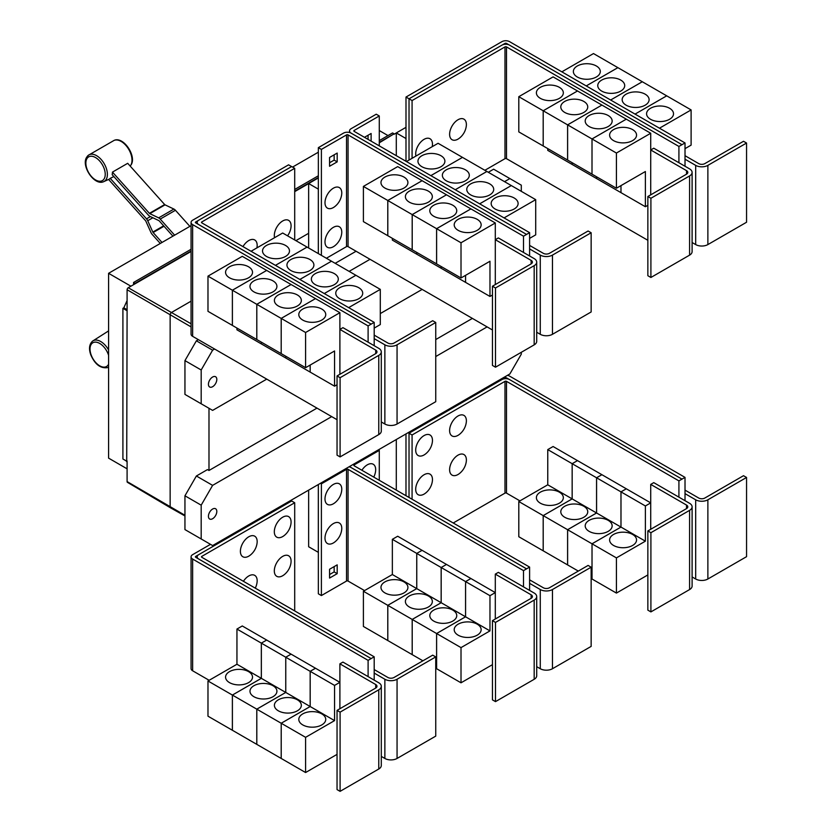 <?xml version="1.0" encoding="UTF-8"?>
<svg xmlns="http://www.w3.org/2000/svg" width="833" height="833" viewBox="0 0 833 833"><rect width="100%" height="100%" fill="white"/><g stroke="black" fill="none" stroke-linecap="round" stroke-linejoin="round"><path stroke-width="1.25" d="M189.872 226.368L175.451 210.28A4.311 2.489 -120 0 0 173.899 209.062L165.049 204.845A1.083 0.625 60 0 1 164.653 204.543L127.699 163.31L112.455 172.108L149.409 213.342A1.083 0.625 -120 0 0 149.805 213.644L158.655 217.861A4.311 2.489 60 0 1 160.207 219.079L174.628 235.177M172.91 236.166L159.238 220.912A1.083 0.625 -120 0 0 158.853 220.61L150.002 216.393A4.311 2.489 60 0 1 148.451 215.185L112.163 174.691A15.837 9.142 -120 0 0 112.455 172.108M160.29 243.455L152.158 234.375A4.311 2.489 60 0 1 150.95 232.501L145.848 221.151A1.083 0.625 -120 0 0 145.546 220.683L108.592 179.449A15.837 9.142 -120 0 0 108.821 179.345A15.837 9.142 -120 0 0 110.227 178.366L113.819 176.544M110.227 178.366L146.514 218.85A4.311 2.489 60 0 1 147.722 220.724L152.824 232.074A1.083 0.625 -120 0 0 153.126 232.532L162.018 242.455M374.194 345.695L374.194 338.656L384.867 344.81A8.622 4.977 0 0 0 397.06 344.81L435.742 322.486L432.691 320.726L394.009 343.05A4.311 2.489 180 0 1 387.918 343.05L374.194 335.137M435.742 322.486L435.742 401.693L397.06 424.018A8.622 4.977 0 0 1 384.867 424.018L381.295 421.956M285.532 245.443A13.474 7.778 180 0 1 289.478 250.941A13.474 7.778 180 0 1 281.169 258.126A13.474 7.778 180 0 1 266.477 256.439A13.474 7.778 180 0 1 262.53 250.941A13.474 7.778 180 0 1 270.85 243.757A13.474 7.778 180 0 1 285.532 245.443M374.194 328.098L380.296 324.568L380.296 289.374L282.679 233.011L251.045 251.274M309.949 259.532A13.474 7.778 180 0 1 313.895 265.04A13.474 7.778 180 0 1 305.576 272.224A13.474 7.778 180 0 1 290.894 270.538A13.474 7.778 180 0 1 286.948 265.04A13.474 7.778 180 0 1 295.257 257.845A13.474 7.778 180 0 1 309.949 259.532M334.356 273.63A13.474 7.778 180 0 1 338.302 279.128A13.474 7.778 180 0 1 329.983 286.313A13.474 7.778 180 0 1 315.301 284.626A13.474 7.778 180 0 1 311.355 279.128A13.474 7.778 180 0 1 319.674 271.943A13.474 7.778 180 0 1 334.356 273.63M358.763 287.718A13.474 7.778 180 0 1 362.709 293.216A13.474 7.778 180 0 1 354.389 300.411A13.474 7.778 180 0 1 339.708 298.724A13.474 7.778 180 0 1 335.761 293.216A13.474 7.778 180 0 1 344.081 286.031A13.474 7.778 180 0 1 358.763 287.718M274.567 237.697A11.86 6.841 -60 0 1 274.317 235.489A11.86 6.841 -60 0 1 282.699 220.964A11.86 6.841 -60 0 1 291.081 225.805A11.86 6.841 -60 0 1 290.884 228.023A18.461 18.461 0 0 1 287.552 235.822M242.965 246.61A11.86 6.841 -60 0 1 252.066 239.425A11.86 6.841 -60 0 1 257.168 245.391A11.86 6.841 -60 0 1 256.96 247.609A18.461 18.461 0 0 1 256.918 247.89M650.906 198.264L647.855 196.505L686.538 174.17A4.311 2.489 0 0 0 687.798 172.41A4.311 2.489 0 0 0 686.538 170.65L650.719 149.961L653.759 148.201L689.589 168.891A8.622 4.977 180 0 1 692.108 172.41A8.622 4.977 180 0 1 689.589 175.93L650.906 198.264L650.906 277.472L647.855 275.713L647.855 196.505M692.108 172.41L692.108 251.618A8.622 4.977 180 0 1 689.589 255.137L650.906 277.472M650.719 194.849L650.719 133.249L616.42 153.043L616.42 188.248L645.377 171.525L645.377 206.73L620.991 192.652L620.991 185.613M540.336 98.336A13.474 7.778 180 0 1 536.39 92.838A13.474 7.778 180 0 1 544.699 85.653A13.474 7.778 180 0 1 559.391 87.34A13.474 7.778 180 0 1 563.337 92.838A13.474 7.778 180 0 1 555.017 100.022A13.474 7.778 180 0 1 540.336 98.336M518.803 96.69L553.102 76.886L577.488 90.964L543.189 110.768L518.803 96.69L518.803 131.895L567.617 160.051M543.189 110.768L543.189 145.973M620.97 185.624L620.97 192.642L596.584 178.554L596.584 176.794L596.563 178.543L572.167 164.465L572.167 162.706L572.156 164.455L547.76 150.377L547.76 148.607M564.743 112.434A13.474 7.778 180 0 1 560.796 106.926A13.474 7.778 180 0 1 569.116 99.741A13.474 7.778 180 0 1 583.798 101.428A13.474 7.778 180 0 1 587.744 106.926A13.474 7.778 180 0 1 579.424 114.121A13.474 7.778 180 0 1 564.743 112.434M543.21 145.983L543.21 110.779L567.596 124.856L567.596 160.061M589.15 126.522A13.474 7.778 180 0 1 585.203 121.024A13.474 7.778 180 0 1 593.523 113.84A13.474 7.778 180 0 1 608.205 115.516A13.474 7.778 180 0 1 612.151 121.024A13.474 7.778 180 0 1 603.831 128.209A13.474 7.778 180 0 1 589.15 126.522M543.21 110.779L577.508 90.974L626.301 119.15L592.003 138.955L592.003 174.159L592.024 138.965L567.617 124.867L567.617 160.071L616.42 188.248M613.557 140.61A13.474 7.778 180 0 1 609.61 135.113A13.474 7.778 180 0 1 617.93 127.928A13.474 7.778 180 0 1 632.611 129.615A13.474 7.778 180 0 1 636.558 135.113A13.474 7.778 180 0 1 628.238 142.297A13.474 7.778 180 0 1 613.557 140.61M650.719 133.249L626.301 119.171L592.024 138.965L616.42 153.043M466.386 124.596A11.86 6.841 -60 0 1 466.178 126.814A18.461 18.461 0 0 1 459.816 137.841A11.86 6.841 -60 0 1 449.612 134.28A11.86 6.841 -60 0 1 457.994 119.754A11.86 6.841 -60 0 1 466.386 124.596M415.948 156.063A11.86 6.841 -60 0 1 415.698 153.866A11.86 6.841 -60 0 1 424.08 139.34A11.86 6.841 -60 0 1 432.462 144.182A11.86 6.841 -60 0 1 432.265 146.4A18.461 18.461 0 0 1 432.212 146.681M340.093 377.703L337.042 375.943L375.725 353.619A4.311 2.489 0 0 0 376.985 351.859A4.311 2.489 0 0 0 375.725 350.099L339.895 329.41L342.946 327.65L378.765 348.34A8.622 4.977 180 0 1 381.295 351.859A8.622 4.977 180 0 1 378.765 355.379L340.093 377.703L340.093 456.911L337.042 455.151L337.042 375.943M381.295 351.859L381.295 431.067A8.622 4.977 180 0 1 378.765 434.587L340.093 456.911M339.895 374.298L339.895 312.687L305.596 332.492L305.596 367.697L334.564 350.974L334.564 386.179L310.178 372.101L310.178 365.052M229.512 277.785A13.474 7.778 180 0 1 225.566 272.287A13.474 7.778 180 0 1 233.886 265.102A13.474 7.778 180 0 1 248.567 266.789A13.474 7.778 180 0 1 252.514 272.287A13.474 7.778 180 0 1 244.194 279.471A13.474 7.778 180 0 1 229.512 277.785M207.979 276.139L242.278 256.335L266.675 270.413L232.376 290.217L207.979 276.139L207.979 311.334L232.397 325.411M232.376 290.217L232.376 325.422M285.75 356.232L285.75 357.992L261.354 343.914L261.354 342.155L261.333 343.904L236.947 329.816L236.947 328.056M253.93 291.873A13.474 7.778 180 0 1 249.983 286.375A13.474 7.778 180 0 1 258.292 279.19A13.474 7.778 180 0 1 272.974 280.877A13.474 7.778 180 0 1 276.92 286.375A13.474 7.778 180 0 1 268.611 293.56A13.474 7.778 180 0 1 253.93 291.873M232.397 290.228L266.695 270.423L291.081 284.511L256.783 304.305L232.397 290.228L232.397 325.432L305.596 367.697M256.783 304.305L256.783 339.51M278.337 305.971A13.474 7.778 180 0 1 274.39 300.474A13.474 7.778 180 0 1 282.71 293.278A13.474 7.778 180 0 1 297.391 294.965A13.474 7.778 180 0 1 301.338 300.474A13.474 7.778 180 0 1 293.018 307.658A13.474 7.778 180 0 1 278.337 305.971M256.803 339.52L256.803 304.316L281.19 318.404L281.19 353.609L281.21 318.414L305.596 332.492M310.157 365.073L310.157 372.091L285.761 358.003L285.761 356.243M302.743 320.059A13.474 7.778 180 0 1 298.797 314.562A13.474 7.778 180 0 1 307.117 307.377A13.474 7.778 180 0 1 321.798 309.064A13.474 7.778 180 0 1 325.745 314.562A13.474 7.778 180 0 1 317.425 321.746A13.474 7.778 180 0 1 302.743 320.059M307.065 247.089L275.442 265.352L307.085 247.099M299.87 279.461L331.492 261.198L299.849 279.451M355.889 275.275L324.256 293.539M324.276 293.549L355.899 275.286M380.296 289.374L348.663 307.627M294.705 168.318L201.794 221.953A1.083 0.625 0 0 0 201.794 222.838L374.194 322.371L371.143 324.131L198.743 224.598A5.394 3.113 180 0 1 197.161 222.401A5.394 3.113 180 0 1 198.743 220.193L291.654 166.558L294.705 168.318L294.705 239.956M529.601 255.97L529.601 248.932L540.273 255.096A8.622 4.977 0 0 0 552.466 255.096L591.149 232.761L588.098 231.001L549.426 253.326A4.311 2.489 180 0 1 543.324 253.326L529.601 245.412M591.149 232.761L591.149 311.969L552.466 334.304A8.622 4.977 0 0 1 540.273 334.304L536.702 332.232M440.949 155.719A13.474 7.778 180 0 1 444.895 161.217A13.474 7.778 180 0 1 436.575 168.401A13.474 7.778 180 0 1 421.894 166.715A13.474 7.778 180 0 1 417.947 161.217A13.474 7.778 180 0 1 426.257 154.032A13.474 7.778 180 0 1 440.949 155.719M529.601 238.373L535.702 234.854L535.702 199.649L438.085 143.286L406.452 161.55M465.355 169.807A13.474 7.778 180 0 1 469.302 175.315A13.474 7.778 180 0 1 460.982 182.5A13.474 7.778 180 0 1 446.301 180.813A13.474 7.778 180 0 1 442.354 175.315A13.474 7.778 180 0 1 450.674 168.12A13.474 7.778 180 0 1 465.355 169.807M489.762 183.906A13.474 7.778 180 0 1 493.709 189.403A13.474 7.778 180 0 1 485.389 196.588A13.474 7.778 180 0 1 470.707 194.901A13.474 7.778 180 0 1 466.761 189.403A13.474 7.778 180 0 1 475.081 182.219A13.474 7.778 180 0 1 489.762 183.906M514.169 197.994A13.474 7.778 180 0 1 518.116 203.491A13.474 7.778 180 0 1 509.796 210.687A13.474 7.778 180 0 1 495.114 209A13.474 7.778 180 0 1 491.168 203.491A13.474 7.778 180 0 1 499.488 196.307A13.474 7.778 180 0 1 514.169 197.994M495.5 287.979L492.449 286.219L531.131 263.894A4.311 2.489 0 0 0 532.391 262.135A4.311 2.489 0 0 0 531.131 260.375L495.302 239.685L498.353 237.926L534.182 258.615A8.622 4.977 180 0 1 536.702 262.135A8.622 4.977 180 0 1 534.182 265.654L495.5 287.979L495.5 367.197L492.449 365.427L492.449 286.219M536.702 262.135L536.702 341.343A8.622 4.977 180 0 1 534.182 344.862L495.5 367.197M495.302 284.574L495.302 222.963L461.013 242.767L461.013 277.972L489.971 261.25L489.971 296.454L465.585 282.377L465.585 275.338M384.919 188.06A13.474 7.778 180 0 1 380.973 182.562A13.474 7.778 180 0 1 389.292 175.378A13.474 7.778 180 0 1 403.974 177.065A13.474 7.778 180 0 1 407.92 182.562A13.474 7.778 180 0 1 399.611 189.747A13.474 7.778 180 0 1 384.919 188.06M363.396 186.415L397.695 166.61L422.081 180.688L387.782 200.493L363.396 186.415L363.396 221.62L436.617 263.874M387.782 200.493L387.782 235.697M416.739 252.42L416.739 254.18L392.353 240.102L392.353 238.332M409.336 202.159A13.474 7.778 180 0 1 405.39 196.65A13.474 7.778 180 0 1 413.699 189.466A13.474 7.778 180 0 1 428.391 191.153A13.474 7.778 180 0 1 432.337 196.65A13.474 7.778 180 0 1 424.018 203.835A13.474 7.778 180 0 1 409.336 202.159M387.803 235.708L387.803 200.503L412.189 214.581L412.189 249.785M465.564 275.348L465.564 282.366L441.178 268.278L441.178 266.518L441.157 268.268L416.76 254.19L416.76 252.43M433.743 216.247A13.474 7.778 180 0 1 429.797 210.749A13.474 7.778 180 0 1 438.116 203.554A13.474 7.778 180 0 1 452.798 205.241A13.474 7.778 180 0 1 456.744 210.749A13.474 7.778 180 0 1 448.425 217.934A13.474 7.778 180 0 1 433.743 216.247M412.21 249.796L412.21 214.591L436.596 228.679L436.596 263.884L461.013 277.972M458.15 230.335A13.474 7.778 180 0 1 454.204 224.837A13.474 7.778 180 0 1 462.523 217.652A13.474 7.778 180 0 1 477.205 219.339A13.474 7.778 180 0 1 481.151 224.837A13.474 7.778 180 0 1 472.832 232.022A13.474 7.778 180 0 1 458.15 230.335M436.617 263.894L436.617 228.69L461.013 242.767M567.617 124.867L601.915 105.073L567.596 124.856M645.377 206.73L647.855 205.303M681.967 144.682L509.557 45.149A5.394 3.113 0 0 0 501.935 45.149L409.024 98.794L412.075 100.554L504.985 46.908A1.083 0.625 180 0 1 506.506 46.908L678.916 146.441L685.018 142.943L685.018 159.207L695.68 165.371A8.622 4.977 0 0 0 707.873 165.371L746.555 143.037L743.505 141.277L704.833 163.612A4.311 2.489 180 0 1 698.731 163.612L685.018 155.688M746.555 143.037L746.555 222.244L707.873 244.579A8.622 4.977 0 0 1 695.68 244.579L692.108 242.518M596.355 65.994A13.474 7.778 180 0 1 600.301 71.492A13.474 7.778 180 0 1 591.982 78.677A13.474 7.778 180 0 1 577.3 77A13.474 7.778 180 0 1 573.354 71.492A13.474 7.778 180 0 1 581.663 64.308A13.474 7.778 180 0 1 596.355 65.994M685.018 148.649L691.109 145.129L691.109 109.925L593.492 53.562L561.848 71.836M620.762 80.083A13.474 7.778 180 0 1 624.708 85.591A13.474 7.778 180 0 1 616.389 92.775A13.474 7.778 180 0 1 601.707 91.089A13.474 7.778 180 0 1 597.761 85.591A13.474 7.778 180 0 1 606.08 78.396A13.474 7.778 180 0 1 620.762 80.083M645.169 94.181A13.474 7.778 180 0 1 649.115 99.679A13.474 7.778 180 0 1 640.796 106.863A13.474 7.778 180 0 1 626.114 105.177A13.474 7.778 180 0 1 622.168 99.679A13.474 7.778 180 0 1 630.487 92.494A13.474 7.778 180 0 1 645.169 94.181M669.576 108.269A13.474 7.778 180 0 1 673.522 113.767A13.474 7.778 180 0 1 665.203 120.962A13.474 7.778 180 0 1 650.521 119.275A13.474 7.778 180 0 1 646.575 113.767A13.474 7.778 180 0 1 654.894 106.582A13.474 7.778 180 0 1 669.576 108.269M484.868 170.296L504.985 158.676A1.083 0.625 180 0 1 506.506 158.676L647.855 240.289M412.075 100.554L412.075 158.301M256.803 304.316L291.102 284.522L315.488 298.599L281.19 318.404L315.509 298.61L339.895 312.687M334.564 386.179L337.042 384.752M374.194 338.656L374.194 322.371M430.859 175.638L462.492 157.375L430.848 175.628M486.889 171.463L455.255 189.726M455.276 189.737L486.899 171.473M479.683 203.825L511.316 185.561L479.662 203.814M535.702 199.649L504.069 217.902M387.803 200.503L422.102 180.699L446.488 194.787L412.189 214.581M446.488 194.787L470.895 208.875L436.596 228.679M412.21 214.591L446.509 194.797M436.617 228.69L470.916 208.885L495.302 222.963M489.971 296.454L492.449 295.028M341.769 193.027A11.86 6.841 -60 0 1 341.561 195.245A18.461 18.461 0 0 1 335.199 206.261A11.86 6.841 -60 0 1 324.995 202.7A11.86 6.841 -60 0 1 333.377 188.185A11.86 6.841 -60 0 1 341.769 193.027M341.769 232.188A11.86 6.841 -60 0 1 341.561 234.406A18.461 18.461 0 0 1 335.199 245.433A11.86 6.841 -60 0 1 324.995 241.872A11.86 6.841 -60 0 1 333.377 227.347A11.86 6.841 -60 0 1 341.769 232.188M364.479 137.31L371.112 133.488L371.112 141.141M368.061 139.382L368.061 135.248M337.188 161.873L329.566 166.267L329.566 157.468L337.188 153.064L337.188 161.873L334.148 160.113L334.148 154.823M329.566 162.747L334.148 160.113M678.916 146.441L678.916 162.727M685.018 159.207L685.018 166.246M617.878 67.64L586.234 85.914M586.255 85.924L617.899 67.66M642.295 81.738L610.641 100.012L642.316 81.749M666.702 95.826L635.048 114.1L666.723 95.837M691.109 109.925L659.465 128.199M685.018 142.943L509.557 41.65A5.394 3.113 0 0 0 501.935 41.65L405.994 97.044L409.024 98.794L409.024 160.061M198.379 220.433L195.693 221.974A1.083 0.625 0 0 0 195.693 222.859L371.143 324.131L368.103 325.911L192.642 224.618A5.394 3.113 180 0 1 191.069 222.421A5.394 3.113 180 0 1 192.642 220.214L288.582 164.83L291.612 166.579M368.103 342.176L368.103 325.911M337.042 419.707L192.642 336.345A5.394 3.113 180 0 1 191.069 334.148L191.069 222.421M523.509 252.451L523.509 236.187L348.059 134.894A1.083 0.625 180 0 0 346.528 134.894L321.392 149.409L318.352 147.649L343.477 133.134A5.394 3.113 0 0 1 351.099 133.134L526.56 234.427L351.099 133.113A5.394 3.113 180 0 1 349.527 130.916A5.394 3.113 180 0 1 351.099 128.709L376.235 114.204L379.286 115.964L354.15 130.469A1.083 0.625 0 0 0 354.15 131.354L529.601 232.646L526.56 234.406M529.601 248.932L529.601 232.646M379.286 145.858L379.286 115.964M326.39 258.251L346.528 246.62A1.083 0.625 180 0 1 348.059 246.62L492.449 329.983M523.509 236.187L526.56 234.427M321.392 149.409L321.392 255.367M318.352 147.649L318.352 253.607M502.341 44.94L504.985 43.41A1.083 0.625 180 0 1 506.506 43.41L509.161 44.94M374.194 680.134L374.194 673.085L384.867 679.249A8.622 4.977 0 0 0 397.06 679.249L435.742 656.914L432.691 655.155L394.009 677.489A4.311 2.489 180 0 1 387.918 677.489L374.194 669.565M435.742 656.914L435.742 736.122L397.06 758.457A8.622 4.977 0 0 1 384.867 758.457L381.295 756.395M291.081 561.213A11.86 6.841 -60 0 1 290.884 563.42A18.461 18.461 0 0 1 284.522 574.447A11.86 6.841 -60 0 1 274.317 570.886A11.86 6.841 -60 0 1 282.699 556.371A11.86 6.841 -60 0 1 291.081 561.213M243.413 581.299A11.86 6.841 -60 0 1 252.337 574.812A11.86 6.841 -60 0 1 257.168 580.788A11.86 6.841 -60 0 1 256.96 583.006A18.461 18.461 0 0 1 255.273 588.15M291.081 522.041A11.86 6.841 -60 0 1 290.884 524.259A18.461 18.461 0 0 1 284.522 535.286A11.86 6.841 -60 0 1 274.317 531.725A11.86 6.841 -60 0 1 282.699 517.21A11.86 6.841 -60 0 1 291.081 522.041M257.168 541.627A11.86 6.841 -60 0 1 256.96 543.845A18.461 18.461 0 0 1 250.598 554.872A11.86 6.841 -60 0 1 240.393 551.311A11.86 6.841 -60 0 1 248.775 536.785A11.86 6.841 -60 0 1 257.168 541.627M650.906 532.693L647.855 530.933L686.538 508.599A4.311 2.489 0 0 0 687.798 506.839A4.311 2.489 0 0 0 686.538 505.079L650.719 484.4L653.759 482.64L689.589 503.319A8.622 4.977 180 0 1 692.108 506.839A8.622 4.977 180 0 1 689.589 510.358L650.906 532.693L650.906 611.901L647.855 610.141L647.855 530.933M692.108 506.839L692.108 586.047A8.622 4.977 180 0 1 689.589 589.566L650.906 611.901M650.719 529.288L650.719 484.4M559.391 492.178A13.474 7.778 180 0 1 563.337 497.676A13.474 7.778 180 0 1 555.017 504.86A13.474 7.778 180 0 1 540.336 503.174A13.474 7.778 180 0 1 536.39 497.676A13.474 7.778 180 0 1 544.699 490.491A13.474 7.778 180 0 1 559.391 492.178M543.189 515.606L518.803 501.528L547.76 484.806L547.76 449.601L572.156 463.689L572.156 498.884L543.189 515.606L543.189 550.811L518.803 536.733L518.803 501.528M572.156 498.884L547.76 484.806M583.798 506.266A13.474 7.778 180 0 1 587.744 511.774A13.474 7.778 180 0 1 579.424 518.959A13.474 7.778 180 0 1 564.743 517.272A13.474 7.778 180 0 1 560.796 511.774A13.474 7.778 180 0 1 569.116 504.579A13.474 7.778 180 0 1 583.798 506.266M567.596 529.705L543.21 515.617L572.167 498.905L572.167 463.7L596.563 477.778L596.563 512.982L567.596 529.705L567.596 564.909L543.21 550.821L543.21 515.617M620.97 527.07L592.003 543.793L567.617 529.715L596.584 512.993L596.584 477.788L620.97 491.866L620.97 527.07L572.167 498.905M608.205 520.365A13.474 7.778 180 0 1 612.151 525.862A13.474 7.778 180 0 1 603.831 533.047A13.474 7.778 180 0 1 589.15 531.36A13.474 7.778 180 0 1 585.203 525.862A13.474 7.778 180 0 1 593.523 518.678A13.474 7.778 180 0 1 608.205 520.365M578.31 571.084L567.617 564.92L567.617 529.715M645.377 541.169L620.991 527.081L620.991 491.876L645.377 505.964L645.377 541.169L616.42 557.891L592.024 543.803L592.003 578.997L591.149 578.508M632.611 534.453A13.474 7.778 180 0 1 636.558 539.951A13.474 7.778 180 0 1 628.238 547.146A13.474 7.778 180 0 1 613.557 545.459A13.474 7.778 180 0 1 609.61 539.951A13.474 7.778 180 0 1 617.93 532.766A13.474 7.778 180 0 1 632.611 534.453M616.42 557.891L616.42 593.086L592.024 579.008L592.024 543.803L620.991 527.081M466.386 460.003A11.86 6.841 -60 0 1 466.178 462.221A18.461 18.461 0 0 1 459.816 473.238A11.86 6.841 -60 0 1 449.612 469.677A11.86 6.841 -60 0 1 457.994 455.162A11.86 6.841 -60 0 1 466.386 460.003M432.462 479.579A11.86 6.841 -60 0 1 432.265 481.797A18.461 18.461 0 0 1 425.902 492.824A11.86 6.841 -60 0 1 415.698 489.263A11.86 6.841 -60 0 1 424.08 474.737A11.86 6.841 -60 0 1 432.462 479.579M466.386 420.832A11.86 6.841 -60 0 1 466.178 423.049A18.461 18.461 0 0 1 459.816 434.076A11.86 6.841 -60 0 1 449.612 430.515A11.86 6.841 -60 0 1 457.994 416A11.86 6.841 -60 0 1 466.386 420.832M432.462 440.418A11.86 6.841 -60 0 1 432.265 442.635A18.461 18.461 0 0 1 425.902 453.662A11.86 6.841 -60 0 1 415.698 450.101A11.86 6.841 -60 0 1 424.08 435.576A11.86 6.841 -60 0 1 432.462 440.418M191.069 225.681L108.582 273.307L108.582 458.129L127.095 468.823M292.57 167.079L318.352 152.2M379.286 130.552L387.991 135.581M108.582 273.307L130.906 286.198M133.582 284.657L133.582 282.46L191.069 249.275M294.705 189.435L318.352 175.784M379.286 140.61L392.562 132.936L394.092 133.821L379.286 142.37M133.582 282.46L135.102 283.782L191.069 251.472M318.352 177.544L294.705 191.194M191.069 251.035L135.102 283.345M126.72 461.211L127.095 310.324L126.72 461.211L122.909 459.004L122.909 308.335L123.836 307.804L127.095 300.536M127.095 461.971L126.002 460.795M294.705 191.632L308.647 183.583M379.286 142.807L394.092 133.821M308.647 248.005L308.647 183.541L318.331 189.133L318.331 253.596M308.647 183.541L318.352 177.939M405.994 97.044L405.994 161.29L405.983 138.528L396.3 132.936L405.994 127.334M340.093 712.142L337.042 710.382L375.725 688.048A4.311 2.489 0 0 0 376.985 686.288A4.311 2.489 0 0 0 375.725 684.528L339.895 663.849L342.946 662.089L378.765 682.768A8.622 4.977 180 0 1 381.295 686.288A8.622 4.977 180 0 1 378.765 689.807L340.093 712.142L340.093 791.35L337.042 789.59L337.042 710.382M381.295 686.288L381.295 765.496A8.622 4.977 180 0 1 378.765 769.015L340.093 791.35M339.895 708.727L339.895 663.849M248.567 671.627A13.474 7.778 180 0 1 252.514 677.125A13.474 7.778 180 0 1 244.194 684.31A13.474 7.778 180 0 1 229.512 682.623A13.474 7.778 180 0 1 225.566 677.125A13.474 7.778 180 0 1 233.886 669.94A13.474 7.778 180 0 1 248.567 671.627M232.376 695.055L207.979 680.977L236.947 664.255L236.947 629.05L261.333 643.128L261.333 678.333L232.376 695.055L232.376 730.26L207.979 716.182L207.979 680.977M310.157 706.519L281.19 723.242L256.803 709.164L285.761 692.442L285.761 657.237L310.157 671.315L310.157 706.519L285.761 692.442L256.783 709.154L232.397 695.066L261.354 678.343L261.354 643.149L285.75 657.227L285.75 692.431L236.947 664.255M272.974 685.715A13.474 7.778 180 0 1 276.92 691.223A13.474 7.778 180 0 1 268.611 698.408A13.474 7.778 180 0 1 253.93 696.721A13.474 7.778 180 0 1 249.983 691.223A13.474 7.778 180 0 1 258.292 684.028A13.474 7.778 180 0 1 272.974 685.715M256.783 709.154L256.783 744.358L232.397 730.27L232.397 695.066M297.391 699.814A13.474 7.778 180 0 1 301.338 705.312A13.474 7.778 180 0 1 293.018 712.496A13.474 7.778 180 0 1 278.337 710.809A13.474 7.778 180 0 1 274.39 705.312A13.474 7.778 180 0 1 282.71 698.127A13.474 7.778 180 0 1 297.391 699.814M334.564 720.618L310.178 706.53L310.178 671.325L334.564 685.413L334.564 720.618L305.596 737.33L281.21 723.252L281.19 758.447L256.803 744.369L256.803 709.164M321.798 713.902A13.474 7.778 180 0 1 325.745 719.4A13.474 7.778 180 0 1 317.425 726.595A13.474 7.778 180 0 1 302.743 724.908A13.474 7.778 180 0 1 298.797 719.4A13.474 7.778 180 0 1 307.117 712.215A13.474 7.778 180 0 1 321.798 713.902M305.596 737.33L305.596 772.535L281.21 758.457L281.21 723.252L310.178 706.53M294.705 502.747L201.794 556.392A1.083 0.625 0 0 0 201.794 557.267L374.194 656.81L371.143 658.57L198.743 559.026A5.394 3.113 180 0 1 197.161 556.829A5.394 3.113 180 0 1 198.743 554.632L291.654 500.987L294.705 502.747L294.705 610.912M681.967 479.121L509.557 379.577A5.394 3.113 0 0 0 501.935 379.577L409.024 433.222L412.075 434.982L504.985 381.347A1.083 0.625 180 0 1 506.506 381.347L678.916 480.88L685.018 477.382L685.018 493.636L695.68 499.8A8.622 4.977 0 0 0 707.873 499.8L746.555 477.465L743.505 475.705L704.833 498.04A4.311 2.489 180 0 1 698.731 498.04L685.018 490.116M746.555 477.465L746.555 556.673L707.873 579.008A8.622 4.977 0 0 1 695.68 579.008L692.108 576.946M547.76 449.601L553.102 446.519L577.488 460.628M577.488 460.607L572.156 463.689M572.167 463.7L577.508 460.618L601.895 474.695L596.563 477.778L601.915 474.706L626.301 488.794L620.97 491.866M616.42 593.086L647.855 574.937M620.991 491.876L626.322 488.804L650.719 502.882L645.377 505.964M453.235 522.989L504.985 493.115A1.083 0.625 180 0 1 506.506 493.115L519.938 500.872M412.075 434.982L412.075 499.227M126.72 310.542L122.909 308.335M127.095 309.689L123.836 307.804M396.3 132.978L394.092 134.259M135.102 283.782L128.24 287.739A1.624 0.937 120 0 0 127.095 289.728L127.095 310.324M184.947 515.95L170.598 507.87A2.155 1.25 -60 0 1 170.578 507.859A2.155 1.25 -60 0 1 170.14 506.87L170.14 315.02A2.155 1.25 -60 0 1 171.671 312.375L191.069 301.171M295.902 240.643L308.647 233.292M396.3 155.688L396.3 132.936M335.178 263.322L356.076 251.254M374.194 673.085L374.194 656.81M236.947 629.05L242.278 625.968L266.675 640.056L261.333 643.128L266.695 640.067L291.081 654.144L285.75 657.227L291.102 654.155L315.488 668.233L339.895 682.331L334.564 685.413M315.488 668.233L310.157 671.315M305.596 772.535L337.042 754.386M310.178 671.325L315.509 668.253M678.916 480.88L678.916 497.166M685.018 493.636L685.018 500.685M408.118 432.691L409.024 433.222L409.024 497.468M127.095 460.993L127.095 481.589A1.624 0.937 120 0 0 127.428 482.328L170.578 507.859M216.809 379.452A5.925 3.426 -60 0 1 214.216 385.419A5.925 3.426 -60 0 1 209.656 387.001A5.925 3.426 -60 0 1 208.427 384.284A5.925 3.426 -60 0 1 211.009 378.317A5.925 3.426 -60 0 1 215.58 376.735A5.925 3.426 -60 0 1 216.809 379.452M504.527 181.646L509.869 178.574L521.302 185.165L521.302 191.33M509.869 178.574L493.625 169.193L488.294 172.275M198.379 339.656L196.38 340.812L184.947 360.616L184.947 394.405L201.18 403.786L201.18 369.987L184.947 360.616M201.18 369.987L212.613 350.183L196.38 340.812M212.613 350.183L214.612 349.027M349.121 271.371L370.029 259.302M266.747 379.13L212.613 410.388L201.18 403.786M422.154 289.405L380.296 313.572M198.379 554.861L195.693 556.413A1.083 0.625 0 0 0 195.693 557.287L371.143 658.591L368.103 660.35L192.642 559.058A5.394 3.113 180 0 1 191.069 556.85A5.394 3.113 180 0 1 192.642 554.653L210.499 544.345M368.103 676.604L368.103 660.35M209.145 680.301L192.642 670.784A5.394 3.113 180 0 1 191.069 668.576L191.069 556.85M685.018 477.382L509.557 376.089A5.394 3.113 0 0 0 507.464 375.339M502.341 379.369L504.985 377.849A1.083 0.625 180 0 1 506.506 377.849L509.161 379.369M521.302 352.297L521.302 354.15L509.869 373.955L212.613 545.563L201.18 538.961L201.18 505.173L212.613 485.368L196.38 475.997L207.448 469.604L208.989 470.478L316.977 408.128M435.742 339.562L472.384 318.404M208.989 470.478L208.989 408.285M495.5 622.418L492.449 620.658L531.131 598.323A4.311 2.489 0 0 0 532.391 596.563A4.311 2.489 0 0 0 531.131 594.804L495.302 574.124L498.353 572.365L534.182 593.044A8.622 4.977 180 0 1 536.702 596.563A8.622 4.977 180 0 1 534.182 600.083L495.5 622.418L495.5 701.625L492.449 699.866L492.449 620.658M536.702 596.563L536.702 675.771A8.622 4.977 180 0 1 534.182 679.291L495.5 701.625M495.302 619.013L495.302 574.124M403.974 581.903A13.474 7.778 180 0 1 407.92 587.4A13.474 7.778 180 0 1 399.611 594.585A13.474 7.778 180 0 1 384.919 592.898A13.474 7.778 180 0 1 380.973 587.4A13.474 7.778 180 0 1 389.292 580.216A13.474 7.778 180 0 1 403.974 581.903M387.782 605.331L363.396 591.253L392.353 574.531L392.353 539.326L416.739 553.404L416.739 588.608L387.782 605.331L387.782 640.535L363.396 626.458L363.396 591.253M465.564 616.795L436.596 633.517L412.21 619.44L441.178 602.717L441.178 567.512L465.564 581.59L465.564 616.795L441.178 602.717L412.189 619.429L387.803 605.341L416.76 588.619L416.76 553.424L441.157 567.502L441.157 602.707L392.353 574.531M428.391 595.991A13.474 7.778 180 0 1 432.337 601.499A13.474 7.778 180 0 1 424.018 608.684A13.474 7.778 180 0 1 409.336 606.997A13.474 7.778 180 0 1 405.39 601.499A13.474 7.778 180 0 1 413.699 594.304A13.474 7.778 180 0 1 428.391 595.991M412.189 619.429L412.189 654.634L387.803 640.546L387.803 605.341M452.798 610.089A13.474 7.778 180 0 1 456.744 615.587A13.474 7.778 180 0 1 448.425 622.772A13.474 7.778 180 0 1 433.743 621.085A13.474 7.778 180 0 1 429.797 615.587A13.474 7.778 180 0 1 438.116 608.402A13.474 7.778 180 0 1 452.798 610.089M422.904 660.808L412.21 654.644L412.21 619.44M436.596 633.517L436.596 668.722L435.742 668.222M477.205 624.177A13.474 7.778 180 0 1 481.151 629.675A13.474 7.778 180 0 1 472.832 636.87A13.474 7.778 180 0 1 458.15 635.183A13.474 7.778 180 0 1 454.204 629.675A13.474 7.778 180 0 1 462.523 622.49A13.474 7.778 180 0 1 477.205 624.177M461.013 647.616L436.617 633.528L465.585 616.805L465.585 581.601L489.971 595.689L489.971 630.893L461.013 647.616L461.013 682.81L436.617 668.732L436.617 633.528M489.971 630.893L465.585 616.805M341.769 528.424A11.86 6.841 -60 0 1 341.561 530.642A18.461 18.461 0 0 1 335.199 541.669A11.86 6.841 -60 0 1 324.995 538.108A11.86 6.841 -60 0 1 333.377 523.582A11.86 6.841 -60 0 1 341.769 528.424M341.769 489.263A11.86 6.841 -60 0 1 341.561 491.48A18.461 18.461 0 0 1 335.199 502.507A11.86 6.841 -60 0 1 324.995 498.946A11.86 6.841 -60 0 1 333.377 484.421A11.86 6.841 -60 0 1 341.769 489.263M290.696 500.487L291.612 501.008M405.983 495.708L405.983 433.931L405.994 495.718M396.3 490.116L396.3 439.512M208.427 516.304A5.925 3.426 -60 0 1 211.009 510.337A5.925 3.426 -60 0 1 215.58 508.744A5.925 3.426 -60 0 1 216.809 511.462A5.925 3.426 -60 0 1 214.216 517.428A5.925 3.426 -60 0 1 209.656 519.011A5.925 3.426 -60 0 1 208.427 516.304M196.38 475.997L184.947 495.791L184.947 529.59L201.18 538.961M201.18 505.173L184.947 495.791M212.613 485.368L331.69 416.625M435.742 356.545L487.097 326.9M337.188 573.666L329.566 578.06L329.566 569.262L337.188 564.857L337.188 573.666L334.148 571.907L334.148 566.617M329.566 574.541L334.148 571.907M529.601 590.41L529.601 583.36L540.273 589.525A8.622 4.977 0 0 0 552.466 589.525L591.149 567.19L588.098 565.43L549.426 587.765A4.311 2.489 180 0 1 543.324 587.765L529.601 579.841M591.149 567.19L591.149 646.398L552.466 668.732A8.622 4.977 0 0 1 540.273 668.732L536.702 666.671M392.353 539.326L397.695 536.244L422.081 550.332L416.739 553.404L422.102 550.342L446.488 564.441M441.178 567.512L446.509 564.43L441.157 567.502M446.509 564.43L470.895 578.508L465.564 581.59M461.013 682.81L492.449 664.661M465.585 581.601L470.916 578.529L495.302 592.607L489.971 595.689M320.466 483.296L321.392 483.838L346.528 469.333A1.083 0.625 180 0 1 348.059 469.333L523.509 570.626L523.509 586.88M321.392 483.838L321.392 595.564L346.528 581.059A1.083 0.625 180 0 1 348.059 581.059L364.552 590.587M318.331 484.535L318.331 552.341L308.647 546.75L308.647 490.116M318.352 484.525L318.352 593.804L321.392 595.564M523.509 570.626L526.56 568.845L351.099 467.542A5.394 3.113 180 0 1 349.818 466.355M349.006 466.824A5.394 3.113 0 0 1 351.099 467.573L526.56 568.866M378.369 449.872L379.286 450.393L354.15 464.908A1.083 0.625 0 0 0 354.15 465.782L529.601 567.086L526.56 568.845M529.601 583.36L529.601 567.086M379.286 480.297L379.286 450.393M361.886 470.249A11.86 6.841 -60 0 1 370.831 463.7A11.86 6.841 -60 0 1 375.683 469.677A11.86 6.841 -60 0 1 375.485 471.894A18.461 18.461 0 0 1 373.757 477.101M108.582 364.219A13.692 7.903 60 0 1 100.075 366.02A13.692 7.903 60 0 1 91.151 354.941A13.692 7.903 60 0 1 95.16 342.124A13.692 7.903 60 0 1 108.248 354.317A13.692 7.903 60 0 1 108.582 355.274M86.767 158.947A13.692 7.903 60 0 1 99.637 160.967A13.692 7.903 60 0 1 104.323 178.533A13.692 7.903 60 0 1 91.453 176.513A13.692 7.903 60 0 1 86.767 158.947M108.582 367.166A15.306 8.84 60 0 1 107.832 367.561C100.71 368.79 95.024 364.542 90.776 354.837C88.652 348.777 89.256 344.206 92.557 341.124A15.306 8.84 60 0 1 108.582 349.954M130.177 166.079A15.306 8.84 -120 0 0 131 164.882A15.306 8.84 -120 0 0 127.699 147.722A15.306 8.84 -120 0 0 114.09 140.402C123.263 136.039 136.539 155.656 131.281 164.549L130.198 166.09M86.767 157.208A15.306 8.84 60 0 1 88.402 155.24A15.306 8.84 60 0 1 102.459 161.071A15.306 8.84 60 0 1 106.374 179.095A15.306 8.84 60 0 1 103.667 181.677L108.821 179.345M175.451 210.28L160.207 219.079M173.899 209.062L158.655 217.861M165.049 204.845L149.805 213.644M164.653 204.543L149.409 213.342M146.514 218.85L150.419 216.59M147.722 220.724L152.856 217.757M152.824 232.074L163.643 225.826M153.126 232.532L164.018 226.243M397.06 344.81L397.06 424.018M689.589 255.137L689.589 175.93M686.538 174.17L686.538 170.65M378.765 434.587L378.765 355.379M375.725 353.619L375.725 350.099M384.867 344.81L384.867 424.018M201.794 222.838L201.794 221.953M552.466 255.096L552.466 334.304M534.182 344.862L534.182 265.654M531.131 263.894L531.131 260.375M540.273 255.096L540.273 334.304M707.873 165.371L707.873 244.579M695.68 165.371L695.68 244.579M504.985 46.908L504.985 158.676M506.506 46.908L506.506 158.676M192.642 336.345L192.642 224.618M195.693 222.859L195.693 221.974M354.15 131.354L354.15 130.469M348.059 134.894L348.059 246.62M346.528 134.894L346.528 246.62M506.506 43.41L506.506 44.264M504.985 43.41L504.985 44.264M397.06 679.249L397.06 758.457M689.589 589.566L689.589 510.358M686.538 508.599L686.538 505.079M384.867 679.249L384.867 758.457M378.765 769.015L378.765 689.807M375.725 688.048L375.725 684.528M201.794 557.267L201.794 556.392M707.873 499.8L707.873 579.008M695.68 499.8L695.68 579.008M504.985 381.347L504.985 493.115M506.506 381.347L506.506 493.115M191.069 323.766L128.24 287.739M191.069 326.89L127.095 289.728M192.642 670.784L192.642 559.058M195.693 557.287L195.693 556.413M506.506 377.849L506.506 378.703M504.985 377.849L504.985 378.703M184.947 515.273L127.095 481.589M534.182 679.291L534.182 600.083M531.131 598.323L531.131 594.804M552.466 589.525L552.466 668.732M540.273 589.525L540.273 668.732M346.528 469.333L346.528 581.059M348.059 469.333L348.059 581.059M354.15 465.782L354.15 464.908M103.667 181.677C94.493 186.04 81.218 166.423 86.476 157.531L88.402 155.24L114.09 140.402M108.582 367.238L107.832 367.561M92.557 341.124L108.582 330.909M197.161 223.702L197.161 222.401M349.527 132.499L349.527 130.916M197.161 558.141L197.161 556.829"/></g></svg>
